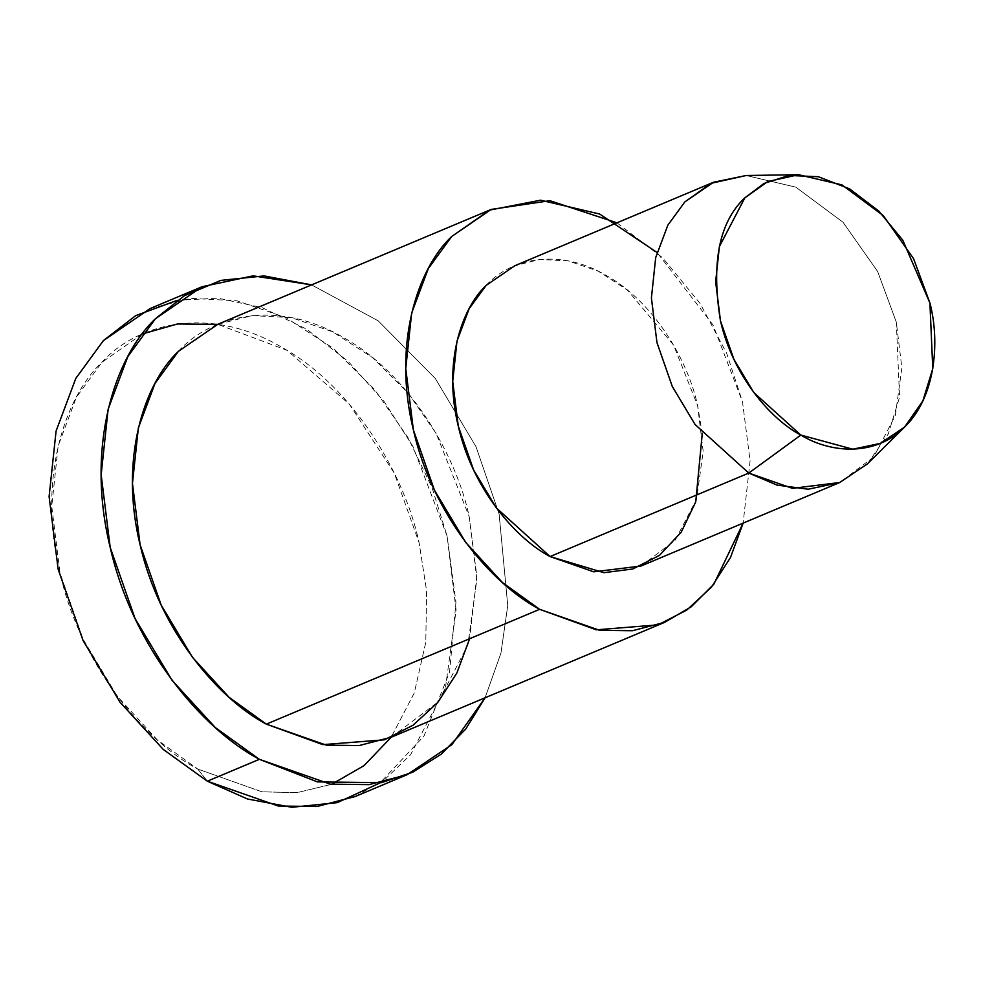 <?xml version="1.0" encoding="UTF-8"?>
<svg xmlns="http://www.w3.org/2000/svg" width="982" height="982" viewBox="0 0 982 982"><rect width="100%" height="100%" fill="white"/><g stroke="black" fill="none" stroke-linecap="round" stroke-linejoin="round"><path stroke-width="0.74" stroke-dasharray="4.91 3.68" d="M207.325 781.193L197.799 769.066L261.949 791.811L296.994 792.658L331.597 784.311L296.994 792.658L261.949 791.811L197.799 769.066L207.325 781.193M142.365 333.941L101.858 362.37L76.363 397.305L58.171 445.902L51.739 506.368L60.074 573.402L83.065 639.172L117.214 696.177L157.157 739.79L197.799 769.066C145.471 741.594 81.076 666.459 60.074 573.402C37.206 480.505 64.309 397.538 101.858 362.37C136.756 323.422 209.056 304.678 281.368 347.002C354.109 387.129 405.112 475.951 419.081 542.665L426.618 590.918L425.783 642.363L414.294 692.887L391.18 737.237L414.294 692.887L425.783 642.363L426.618 590.918L419.081 542.665L394.322 473.189L349.347 404.142L286.904 350.255L217.697 324.33M177.239 300.332L217.967 298.147L262.047 307.599L306.519 329.105L348.156 361.376L384.183 401.613L412.882 446.307L447.055 535.927L455.955 602.126L449.572 672.118L423.966 736.083L380.009 782.924M867.352 463.934L888.256 433.983L899.573 397.158L896.308 322.133L877.675 271.535L843.059 222.3L795.825 187.145L746.173 175.508L795.837 187.157L843.059 222.3L877.675 271.548L896.308 322.133L901.869 367.833L895.302 415.632L873.857 456.814L839.72 482.518M641.025 566.013L675.162 540.296L696.606 499.126L703.173 451.315L697.613 405.615L673.627 345.198L627.424 290.058L598.345 271.228L568.296 260.917L539.805 259.432L514.85 265.717M616.954 222.816L662.617 257.75L700.068 303.389L726.668 353.275L742.49 401.785L750.088 460.889L743.129 523.111L750.088 460.889L742.49 401.785L713.006 324.919L657.019 252.435M486.127 285.418C509.388 259.457 557.592 246.961 605.796 275.181C654.294 301.928 688.296 361.143 697.613 405.615L702.265 433.565M391.401 737.151L438.328 701.786L467.813 645.174L476.847 579.441L469.2 516.606L436.217 433.516L407.984 392.849L372.694 357.706L332.714 331.818L291.384 317.64L252.214 315.603L217.906 324.244M485.083 697.772L500.943 653.165L507.743 605.563L499.114 514.052L476.012 446.7L435.333 378.536L378.18 320.819L311.601 284.878L378.18 320.819L435.333 378.536L476.012 446.7L499.114 514.052L507.743 605.563L500.943 653.165L485.083 697.772M178.405 351.335C210.394 315.627 276.679 298.454 342.951 337.243C409.629 374.032 456.397 455.452 469.2 516.606L476.81 576.127L469.629 638.73M355.116 796.549L384.846 779.45L410.574 754.765L445.423 687.866L456.102 610.178L447.055 535.927L432.055 487.723L408.082 437.727L374.707 389.658L333.008 348.119L285.762 317.53L236.92 300.774L190.631 298.368L150.074 308.581"/><path stroke-width="1.47" d="M331.597 784.311L364.064 765.616L391.18 737.237L364.064 765.616L331.597 784.311M217.697 324.33L177.484 323.974L142.365 333.941M380.009 782.924L337.317 802.638L291.789 807.29L247.501 798.992L207.325 781.193L163.294 749.475L120.025 702.216L83.04 640.473L58.134 569.216L49.1 496.597L56.072 431.086L75.786 378.438L103.405 340.594L135.688 315.639L177.239 300.332M713.546 182.235L514.85 265.717L486.127 285.418L469.138 308.716L456.998 341.11L452.714 381.421L458.275 426.114L473.594 469.961L496.364 507.964L550.08 556.561L748.775 473.066L550.08 556.561L593.742 571.831L641.025 566.013L839.72 482.518L792.437 488.349L748.775 473.066L695.06 424.47L672.289 386.466L656.97 342.62L651.41 297.939L655.694 257.615L667.821 225.222L684.822 201.936L713.546 182.235L746.173 175.508L711.054 183.327L684.822 201.936L667.821 225.222L655.694 257.615L651.41 297.939L656.97 342.62L672.289 386.466L695.06 424.47L748.775 473.066L800.833 435.075L753.82 392.555L733.898 359.302L720.493 320.93L715.633 281.834L719.389 246.556L744.872 197.836L767.814 181.56L798.538 174.71L841.991 184.898L883.321 215.647L913.604 258.732L929.917 303.008L932.777 368.655L922.871 400.877L904.582 427.072L880.302 443.398L852.842 449.204L800.833 435.075L748.775 473.066L776.995 485.083L808.211 489.22L839.598 482.579L867.352 463.934L904.582 427.072M800.833 435.075C830.882 453.475 876.447 456.9 905.539 426.114C935.465 396.507 940.081 341.748 929.917 303.008L902.765 240.173L878.792 211.069L849.577 188.863L818.374 176.723L788.89 175.447L763.971 183.462L744.872 197.836C719.119 222.03 710.993 263.066 720.493 320.93C732.744 375.222 770.305 419.044 800.833 435.075M657.019 252.435L599.634 214.015L540.603 200.193L489.576 210.111L451.695 236.502C417.276 268.737 392.432 344.792 413.397 429.956C432.645 515.255 491.675 584.13 539.634 609.319L596.258 629.818L658.038 624.871L686.725 610.117L711.385 587.236L730.473 557.543L743.129 523.111L713.816 584.229L691.181 606.827L664.691 622.318L632.457 630.726L599.671 630.321L539.634 609.319L502.379 582.473L465.763 542.494L434.474 490.239L413.397 429.956L405.75 368.508L411.654 313.074L428.324 268.528L451.695 236.502L491.196 209.411L549.895 200.696L616.954 222.816M702.265 433.565L695.747 501.851L681.213 532.183L659.536 555.321L632.801 568.983L603.905 572.69L550.08 556.561C515.194 538.234 472.268 488.152 458.275 426.114C443.029 364.175 461.098 308.864 486.127 285.418M491.196 209.411L217.906 324.244L178.405 351.335L155.033 383.361L138.364 427.907L132.46 483.34L140.107 544.777L161.183 605.072L192.472 657.326L229.088 697.306L266.343 724.139L326.38 745.154L359.167 745.559L391.401 737.151L664.691 622.318M469.629 638.73L456.875 673.001L437.727 702.498L413.066 725.195L384.416 739.814L322.808 744.626L266.343 724.139L539.634 609.319L266.343 724.139C218.385 698.963 159.354 630.088 140.107 544.777C119.141 459.625 143.986 383.569 178.405 351.335M202.132 286.707L150.074 308.581L103.405 340.594L75.786 378.438L56.072 431.086L49.1 496.597L58.134 569.216L83.04 640.473L120.025 702.216L163.294 749.475L207.325 781.193L259.383 759.319L317.432 781.893L381.446 782.642L412.636 772.245L441.237 754.188L465.775 728.975L485.083 697.772L451.867 744.663L407.162 774.675L369.072 784.63L330.333 784.152L259.383 759.319L215.353 727.601L172.083 680.354L135.086 618.599L110.18 547.342L101.158 474.723L108.13 409.212L127.832 356.576L155.451 318.72L202.132 286.707L253.025 275.844L311.601 284.878L264.035 275.917L220.803 280.398L184.297 295.778L155.451 318.72C114.771 356.822 85.409 446.7 110.18 547.342C132.938 648.157 202.697 729.552 259.383 759.319L207.325 781.193L278.274 806.026L317.014 806.504L355.116 796.549L407.162 774.675M798.538 174.71L746.173 175.508"/></g></svg>
